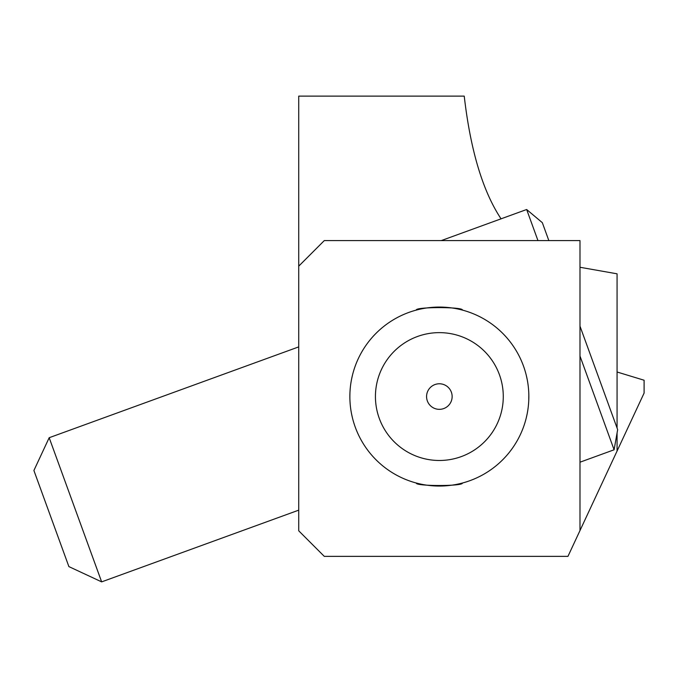 <?xml version="1.0" encoding="UTF-8"?>
<svg xmlns="http://www.w3.org/2000/svg" width="678" height="678" viewBox="0 0 678 678"><rect width="100%" height="100%" fill="white"/><g stroke="black" fill="none" stroke-linecap="round" stroke-linejoin="round"><path stroke-width="1.02" d="M567.952 556.367L324.296 556.367L298.727 530.798L298.727 266.157L324.296 240.588L579.987 240.588L579.987 530.56L567.952 556.367M617.073 372.002L644.1 380.231L644.1 393.071L579.987 530.56M579.987 267.268L617.073 273.819L617.073 428.038M617.073 451.04L617.073 432.945M501.05 218.825C482.77 191.204 470.498 150.304 464.235 96.123L298.727 96.123L298.727 266.157M350.026 401.995L350.162 403.859M350.992 410.741L351.246 412.241M352.484 418.063L351.501 413.605M349.933 393.104L349.865 396.562A89.496 89.496 0 0 1 439.361 307.066A89.496 89.496 0 0 1 528.848 396.562A89.496 89.496 0 0 1 439.361 486.05A89.496 89.496 0 0 1 349.865 396.562L349.882 398.435M351.018 410.885L351.212 412.021M527.213 413.605L526.247 417.987M528.84 395.105L528.755 400.69M527.721 410.741L527.45 412.343M462.371 483.041C463.803 486.321 414.944 486.329 416.343 483.041C414.911 486.321 463.769 486.329 462.371 483.041M503.279 396.562A63.927 63.927 0 0 1 439.361 460.481A63.927 63.927 0 0 1 375.434 396.562A63.927 63.927 0 0 1 439.361 332.635A63.927 63.927 0 0 1 503.279 396.562M528.687 391.121L528.552 389.257M527.721 382.375L527.467 380.875M526.23 375.053L527.213 379.511M527.696 382.239L527.501 381.095M350.051 390.782L350.153 389.375M351.501 379.511L352.467 375.137M350.992 382.375L351.263 380.773M462.371 310.075C463.803 306.795 414.944 306.787 416.343 310.075C414.911 306.795 463.769 306.787 462.371 310.075M426.572 396.562A12.789 12.789 0 0 1 439.361 383.773A12.789 12.789 0 0 1 452.141 396.562A12.789 12.789 0 0 1 439.361 409.343A12.789 12.789 0 0 1 426.572 396.562M33.9 470.49L68.885 566.596L101.649 581.877L49.18 437.717L33.9 470.49M49.18 437.717L298.727 346.89M298.727 510.153L101.649 581.877M579.987 462.201L614.099 449.785L579.987 356.052M537.959 240.588L526.653 209.51L441.276 240.588M526.653 209.51L542.324 222.664L548.841 240.588M579.987 326.152L617.658 429.64L614.099 449.785"/></g></svg>
